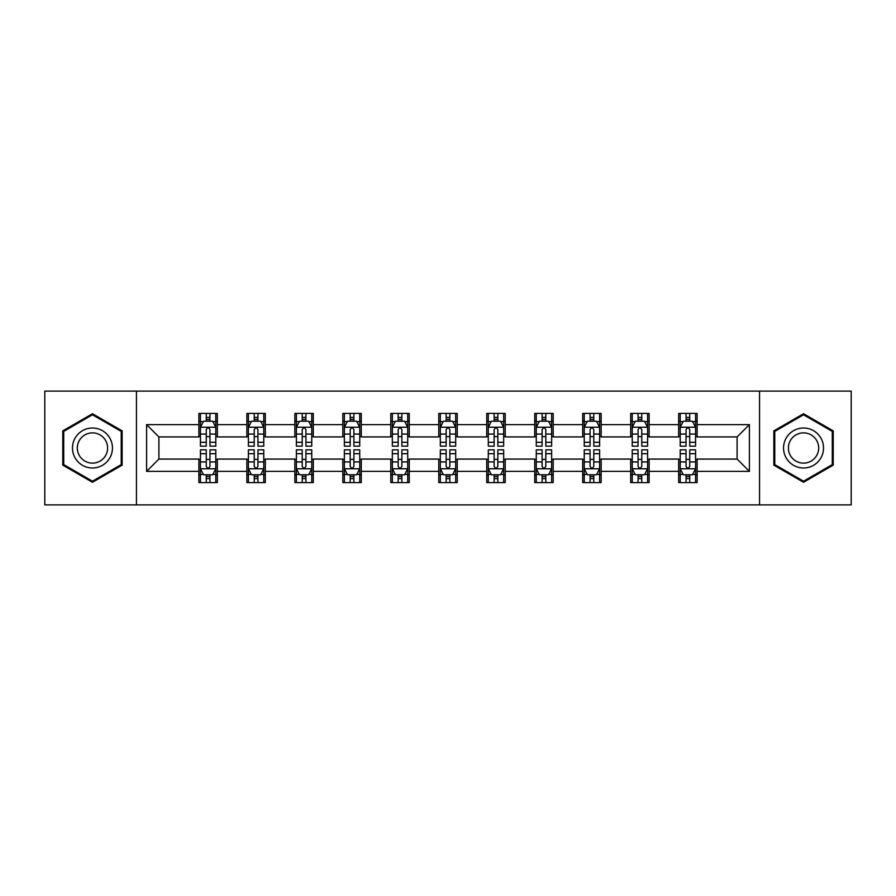<?xml version="1.0" encoding="UTF-8"?>
<svg xmlns="http://www.w3.org/2000/svg" width="896" height="896" viewBox="0 0 896 896"><rect width="100%" height="100%" fill="white"/><g stroke="black" fill="none" stroke-linecap="round" stroke-linejoin="round"><path stroke-width="1.34" d="M759.55 504.896L851.2 504.896L851.2 391.104L759.55 391.104L759.55 504.896L136.45 504.896L136.45 391.104L44.8 391.104L44.8 504.896L136.45 504.896M759.55 391.104L136.45 391.104M697.122 424.626L697.122 413.403L678.664 413.403L678.664 424.626L649.141 424.626L649.141 413.403L630.683 413.403L630.683 424.626L601.16 424.626L601.16 413.403L582.702 413.403L582.702 424.626L553.179 424.626L553.179 413.403L534.733 413.403L534.733 424.626L505.21 424.626L505.21 413.403L486.752 413.403L486.752 424.626L457.229 424.626L457.229 413.403L438.771 413.403L438.771 424.626L409.248 424.626L409.248 413.403L390.79 413.403L390.79 424.626L361.267 424.626L361.267 413.403L342.821 413.403L342.821 424.626L313.298 424.626L313.298 413.403L294.84 413.403L294.84 424.626L265.317 424.626L265.317 413.403L246.859 413.403L246.859 424.626L217.336 424.626L217.336 413.403L198.878 413.403L198.878 424.626L146.597 424.626L146.597 471.374L158.906 459.077L198.878 459.077L198.878 482.597L217.336 482.597L217.336 459.077L246.859 459.077L246.859 482.597L265.317 482.597L265.317 459.077L294.84 459.077L294.84 482.597L313.298 482.597L313.298 459.077L342.821 459.077L342.821 482.597L361.267 482.597L361.267 459.077L390.79 459.077L390.79 482.597L409.248 482.597L409.248 459.077L438.771 459.077L438.771 482.597L457.229 482.597L457.229 459.077L486.752 459.077L486.752 482.597L505.21 482.597L505.21 459.077L534.733 459.077L534.733 482.597L553.179 482.597L553.179 459.077L582.702 459.077L582.702 482.597L601.16 482.597L601.16 459.077L630.683 459.077L630.683 482.597L649.141 482.597L649.141 459.077L678.664 459.077L678.664 482.597L697.122 482.597L697.122 459.077L737.094 459.077L737.094 436.923L697.122 436.923L697.122 424.626L749.403 424.626L749.403 471.374L697.122 471.374M678.664 471.374L649.141 471.374M630.683 471.374L601.16 471.374M582.702 471.374L553.179 471.374M534.733 471.374L505.21 471.374M486.752 471.374L457.229 471.374M438.771 471.374L409.248 471.374M390.79 471.374L361.267 471.374M342.821 471.374L313.298 471.374M294.84 471.374L265.317 471.374M246.859 471.374L217.336 471.374M198.878 471.374L146.597 471.374M678.664 424.626L678.664 436.923L649.141 436.923L649.141 424.626M630.683 424.626L630.683 436.923L601.16 436.923L601.16 424.626M582.702 424.626L582.702 436.923L553.179 436.923L553.179 424.626M534.733 424.626L534.733 436.923L505.21 436.923L505.21 424.626M486.752 424.626L486.752 436.923L457.229 436.923L457.229 424.626M438.771 424.626L438.771 436.923L409.248 436.923L409.248 424.626M390.79 424.626L390.79 436.923L361.267 436.923L361.267 424.626M342.821 424.626L342.821 436.923L313.298 436.923L313.298 424.626M294.84 424.626L294.84 436.923L265.317 436.923L265.317 424.626M246.859 424.626L246.859 436.923L217.336 436.923L217.336 424.626M198.878 424.626L198.878 436.923L158.906 436.923L146.597 424.626M158.906 436.923L158.906 459.077M749.403 471.374L737.094 459.077M737.094 436.923L749.403 424.626M198.878 421.086L200.424 421.086M206.259 421.086L209.955 421.086M215.802 421.086L217.336 421.086M198.878 436.621L200.424 436.621M206.259 436.621L209.955 436.621M215.802 436.621L217.336 436.621M198.878 459.379L200.424 459.379M206.259 459.379L209.955 459.379M215.802 459.379L217.336 459.379M198.878 474.914L200.424 474.914M206.259 474.914L209.955 474.914M215.802 474.914L217.336 474.914M246.859 459.379L248.394 459.379M254.24 459.379L257.936 459.379M263.771 459.379L265.317 459.379M246.859 474.914L248.394 474.914M254.24 474.914L257.936 474.914M263.771 474.914L265.317 474.914M246.859 421.086L248.394 421.086M254.24 421.086L257.936 421.086M263.771 421.086L265.317 421.086M246.859 436.621L248.394 436.621M254.24 436.621L257.936 436.621M263.771 436.621L265.317 436.621M294.84 459.379L296.374 459.379M302.221 459.379L305.917 459.379M311.752 459.379L313.298 459.379M294.84 474.914L296.374 474.914M302.221 474.914L305.917 474.914M311.752 474.914L313.298 474.914M294.84 421.086L296.374 421.086M302.221 421.086L305.917 421.086M311.752 421.086L313.298 421.086M294.84 436.621L296.374 436.621M302.221 436.621L305.917 436.621M311.752 436.621L313.298 436.621M342.821 459.379L344.355 459.379M350.202 459.379L353.886 459.379M359.733 459.379L361.267 459.379M342.821 474.914L344.355 474.914M350.202 474.914L353.886 474.914M359.733 474.914L361.267 474.914M342.821 421.086L344.355 421.086M350.202 421.086L353.886 421.086M359.733 421.086L361.267 421.086M342.821 436.621L344.355 436.621M350.202 436.621L353.886 436.621M359.733 436.621L361.267 436.621M390.79 459.379L392.336 459.379M398.171 459.379L401.867 459.379M407.714 459.379L409.248 459.379M390.79 474.914L392.336 474.914M398.171 474.914L401.867 474.914M407.714 474.914L409.248 474.914M390.79 421.086L392.336 421.086M398.171 421.086L401.867 421.086M407.714 421.086L409.248 421.086M390.79 436.621L392.336 436.621M398.171 436.621L401.867 436.621M407.714 436.621L409.248 436.621M438.771 459.379L440.317 459.379M446.152 459.379L449.848 459.379M455.683 459.379L457.229 459.379M438.771 474.914L440.317 474.914M446.152 474.914L449.848 474.914M455.683 474.914L457.229 474.914M438.771 421.086L440.317 421.086M446.152 421.086L449.848 421.086M455.683 421.086L457.229 421.086M438.771 436.621L440.317 436.621M446.152 436.621L449.848 436.621M455.683 436.621L457.229 436.621M486.752 459.379L488.286 459.379M494.133 459.379L497.829 459.379M503.664 459.379L505.21 459.379M486.752 474.914L488.286 474.914M494.133 474.914L497.829 474.914M503.664 474.914L505.21 474.914M486.752 421.086L488.286 421.086M494.133 421.086L497.829 421.086M503.664 421.086L505.21 421.086M486.752 436.621L488.286 436.621M494.133 436.621L497.829 436.621M503.664 436.621L505.21 436.621M534.733 459.379L536.267 459.379M542.114 459.379L545.798 459.379M551.645 459.379L553.179 459.379M534.733 474.914L536.267 474.914M542.114 474.914L545.798 474.914M551.645 474.914L553.179 474.914M534.733 421.086L536.267 421.086M542.114 421.086L545.798 421.086M551.645 421.086L553.179 421.086M534.733 436.621L536.267 436.621M542.114 436.621L545.798 436.621M551.645 436.621L553.179 436.621M582.702 459.379L584.248 459.379M590.083 459.379L593.779 459.379M599.626 459.379L601.16 459.379M582.702 474.914L584.248 474.914M590.083 474.914L593.779 474.914M599.626 474.914L601.16 474.914M582.702 421.086L584.248 421.086M590.083 421.086L593.779 421.086M599.626 421.086L601.16 421.086M582.702 436.621L584.248 436.621M590.083 436.621L593.779 436.621M599.626 436.621L601.16 436.621M630.683 459.379L632.229 459.379M638.064 459.379L641.76 459.379M647.606 459.379L649.141 459.379M630.683 474.914L632.229 474.914M638.064 474.914L641.76 474.914M647.606 474.914L649.141 474.914M630.683 421.086L632.229 421.086M638.064 421.086L641.76 421.086M647.606 421.086L649.141 421.086M630.683 436.621L632.229 436.621M638.064 436.621L641.76 436.621M647.606 436.621L649.141 436.621M678.664 459.379L680.198 459.379M686.045 459.379L689.741 459.379M695.576 459.379L697.122 459.379M678.664 474.914L680.198 474.914M686.045 474.914L689.741 474.914M695.576 474.914L697.122 474.914M678.664 421.086L680.198 421.086M686.045 421.086L689.741 421.086M695.576 421.086L697.122 421.086M678.664 436.621L680.198 436.621M686.045 436.621L689.741 436.621M695.576 436.621L697.122 436.621M92.467 482.272L122.147 465.136L122.147 430.864L92.467 413.728L62.787 430.864L62.787 465.136L92.467 482.272M833.213 430.864L803.533 413.728L773.853 430.864L773.853 465.136L803.533 482.272L833.213 465.136L833.213 430.864M209.955 417.402L206.259 417.402M215.802 442.299L209.955 442.299L209.955 446.152L215.802 446.152L215.802 427.392L212.722 421.243L203.493 421.243L200.424 427.392L200.424 446.152L206.259 446.152L206.259 442.299L200.424 442.299M200.424 427.392L200.424 413.403M215.802 427.392L215.802 413.403M206.259 421.243L206.259 413.403M209.955 413.403L209.955 421.243M209.955 442.299L209.955 429.699C208.723 427.336 207.491 427.336 206.259 429.699L206.259 442.299M206.259 478.598L209.955 478.598M200.424 453.701L206.259 453.701L206.259 449.848L200.424 449.848L200.424 468.608L203.493 474.757L212.722 474.757L215.802 468.608L215.802 449.848L209.955 449.848L209.955 453.701L215.802 453.701M215.802 468.608L215.802 482.597M200.424 468.608L200.424 482.597M209.955 474.757L209.955 482.597M206.259 482.597L206.259 474.757M206.259 453.701L206.259 466.301C207.491 468.664 208.723 468.664 209.955 466.301L209.955 453.701M109.782 457.99A19.992 19.992 0 0 0 102.469 430.685A19.992 19.992 0 0 0 75.163 438.01A19.992 19.992 0 0 0 82.477 465.315A19.992 19.992 0 0 0 109.782 457.99M105.582 455.571A15.131 15.131 0 0 0 100.038 434.896A15.131 15.131 0 0 0 79.363 440.429A15.131 15.131 0 0 0 84.907 461.104A15.131 15.131 0 0 0 105.582 455.571M63.717 464.598L63.717 431.402L92.467 414.792L121.229 431.402L121.229 464.598L92.467 481.208L63.717 464.598M803.533 428.008A19.992 19.992 0 0 0 783.541 448A19.992 19.992 0 0 0 803.533 467.992A19.992 19.992 0 0 0 823.525 448A19.992 19.992 0 0 0 803.533 428.008M803.533 432.869A15.131 15.131 0 0 0 788.39 448A15.131 15.131 0 0 0 803.533 463.131A15.131 15.131 0 0 0 818.664 448A15.131 15.131 0 0 0 803.533 432.869M832.283 464.598L803.533 481.208L774.771 464.598L774.771 431.402L803.533 414.792L832.283 431.402L832.283 464.598M257.936 417.402L254.24 417.402M263.771 442.299L257.936 442.299L257.936 446.152L263.771 446.152L263.771 427.392L260.702 421.243L251.474 421.243L248.394 427.392L248.394 446.152L254.24 446.152L254.24 442.299L248.394 442.299M248.394 427.392L248.394 413.403M263.771 427.392L263.771 413.403M254.24 421.243L254.24 413.403M257.936 413.403L257.936 421.243M257.936 442.299L257.936 429.699C256.704 427.336 255.472 427.336 254.24 429.699L254.24 442.299M305.917 417.402L302.221 417.402M311.752 442.299L305.917 442.299L305.917 446.152L311.752 446.152L311.752 427.392L308.683 421.243L299.454 421.243L296.374 427.392L296.374 446.152L302.221 446.152L302.221 442.299L296.374 442.299M296.374 427.392L296.374 413.403M311.752 427.392L311.752 413.403M302.221 421.243L302.221 413.403M305.917 413.403L305.917 421.243M305.917 442.299L305.917 429.699C304.685 427.336 303.453 427.336 302.221 429.699L302.221 442.299M254.24 478.598L257.936 478.598M248.394 453.701L254.24 453.701L254.24 449.848L248.394 449.848L248.394 468.608L251.474 474.757L260.702 474.757L263.771 468.608L263.771 449.848L257.936 449.848L257.936 453.701L263.771 453.701M263.771 468.608L263.771 482.597M248.394 468.608L248.394 482.597M257.936 474.757L257.936 482.597M254.24 482.597L254.24 474.757M254.24 453.701L254.24 466.301C255.472 468.664 256.704 468.664 257.936 466.301L257.936 453.701M302.221 478.598L305.917 478.598M296.374 453.701L302.221 453.701L302.221 449.848L296.374 449.848L296.374 468.608L299.454 474.757L308.683 474.757L311.752 468.608L311.752 449.848L305.917 449.848L305.917 453.701L311.752 453.701M311.752 468.608L311.752 482.597M296.374 468.608L296.374 482.597M305.917 474.757L305.917 482.597M302.221 482.597L302.221 474.757M302.221 453.701L302.221 466.301C303.453 468.664 304.685 468.664 305.917 466.301L305.917 453.701M353.886 417.402L350.202 417.402M359.733 442.299L353.886 442.299L353.886 446.152L359.733 446.152L359.733 427.392L356.653 421.243L347.435 421.243L344.355 427.392L344.355 446.152L350.202 446.152L350.202 442.299L344.355 442.299M344.355 427.392L344.355 413.403M359.733 427.392L359.733 413.403M350.202 421.243L350.202 413.403M353.886 413.403L353.886 421.243M353.886 442.299L353.886 429.699C352.666 427.336 351.434 427.336 350.202 429.699L350.202 442.299M401.867 417.402L398.171 417.402M407.714 442.299L401.867 442.299L401.867 446.152L407.714 446.152L407.714 427.392L404.634 421.243L395.405 421.243L392.336 427.392L392.336 446.152L398.171 446.152L398.171 442.299L392.336 442.299M392.336 427.392L392.336 413.403M407.714 427.392L407.714 413.403M398.171 421.243L398.171 413.403M401.867 413.403L401.867 421.243M401.867 442.299L401.867 429.699C400.635 427.336 399.403 427.336 398.171 429.699L398.171 442.299M449.848 417.402L446.152 417.402M455.683 442.299L449.848 442.299L449.848 446.152L455.683 446.152L455.683 427.392L452.614 421.243L443.386 421.243L440.317 427.392L440.317 446.152L446.152 446.152L446.152 442.299L440.317 442.299M440.317 427.392L440.317 413.403M455.683 427.392L455.683 413.403M446.152 421.243L446.152 413.403M449.848 413.403L449.848 421.243M449.848 442.299L449.848 429.699C448.616 427.336 447.384 427.336 446.152 429.699L446.152 442.299M350.202 478.598L353.886 478.598M344.355 453.701L350.202 453.701L350.202 449.848L344.355 449.848L344.355 468.608L347.435 474.757L356.653 474.757L359.733 468.608L359.733 449.848L353.886 449.848L353.886 453.701L359.733 453.701M359.733 468.608L359.733 482.597M344.355 468.608L344.355 482.597M353.886 474.757L353.886 482.597M350.202 482.597L350.202 474.757M350.202 453.701L350.202 466.301C351.422 468.664 352.654 468.664 353.886 466.301L353.886 453.701M398.171 478.598L401.867 478.598M392.336 453.701L398.171 453.701L398.171 449.848L392.336 449.848L392.336 468.608L395.405 474.757L404.634 474.757L407.714 468.608L407.714 449.848L401.867 449.848L401.867 453.701L407.714 453.701M407.714 468.608L407.714 482.597M392.336 468.608L392.336 482.597M401.867 474.757L401.867 482.597M398.171 482.597L398.171 474.757M398.171 453.701L398.171 466.301C399.403 468.664 400.635 468.664 401.867 466.301L401.867 453.701M446.152 478.598L449.848 478.598M440.317 453.701L446.152 453.701L446.152 449.848L440.317 449.848L440.317 468.608L443.386 474.757L452.614 474.757L455.683 468.608L455.683 449.848L449.848 449.848L449.848 453.701L455.683 453.701M455.683 468.608L455.683 482.597M440.317 468.608L440.317 482.597M449.848 474.757L449.848 482.597M446.152 482.597L446.152 474.757M446.152 453.701L446.152 466.301C447.384 468.664 448.616 468.664 449.848 466.301L449.848 453.701M494.133 478.598L497.829 478.598M488.286 453.701L494.133 453.701L494.133 449.848L488.286 449.848L488.286 468.608L491.366 474.757L500.595 474.757L503.664 468.608L503.664 449.848L497.829 449.848L497.829 453.701L503.664 453.701M503.664 468.608L503.664 482.597M488.286 468.608L488.286 482.597M497.829 474.757L497.829 482.597M494.133 482.597L494.133 474.757M494.133 453.701L494.133 466.301C495.365 468.664 496.597 468.664 497.829 466.301L497.829 453.701M542.114 478.598L545.798 478.598M536.267 453.701L542.114 453.701L542.114 449.848L536.267 449.848L536.267 468.608L539.347 474.757L548.565 474.757L551.645 468.608L551.645 449.848L545.798 449.848L545.798 453.701L551.645 453.701M551.645 468.608L551.645 482.597M536.267 468.608L536.267 482.597M545.798 474.757L545.798 482.597M542.114 482.597L542.114 474.757M542.114 453.701L542.114 466.301C543.334 468.664 544.566 468.664 545.798 466.301L545.798 453.701M590.083 478.598L593.779 478.598M584.248 453.701L590.083 453.701L590.083 449.848L584.248 449.848L584.248 468.608L587.317 474.757L596.546 474.757L599.626 468.608L599.626 449.848L593.779 449.848L593.779 453.701L599.626 453.701M599.626 468.608L599.626 482.597M584.248 468.608L584.248 482.597M593.779 474.757L593.779 482.597M590.083 482.597L590.083 474.757M590.083 453.701L590.083 466.301C591.315 468.664 592.547 468.664 593.779 466.301L593.779 453.701M638.064 478.598L641.76 478.598M632.229 453.701L638.064 453.701L638.064 449.848L632.229 449.848L632.229 468.608L635.298 474.757L644.526 474.757L647.606 468.608L647.606 449.848L641.76 449.848L641.76 453.701L647.606 453.701M647.606 468.608L647.606 482.597M632.229 468.608L632.229 482.597M641.76 474.757L641.76 482.597M638.064 482.597L638.064 474.757M638.064 453.701L638.064 466.301C639.296 468.664 640.528 468.664 641.76 466.301L641.76 453.701M497.829 417.402L494.133 417.402M503.664 442.299L497.829 442.299L497.829 446.152L503.664 446.152L503.664 427.392L500.595 421.243L491.366 421.243L488.286 427.392L488.286 446.152L494.133 446.152L494.133 442.299L488.286 442.299M488.286 427.392L488.286 413.403M503.664 427.392L503.664 413.403M494.133 421.243L494.133 413.403M497.829 413.403L497.829 421.243M497.829 442.299L497.829 429.699C496.597 427.336 495.365 427.336 494.133 429.699L494.133 442.299M545.798 417.402L542.114 417.402M551.645 442.299L545.798 442.299L545.798 446.152L551.645 446.152L551.645 427.392L548.565 421.243L539.347 421.243L536.267 427.392L536.267 446.152L542.114 446.152L542.114 442.299L536.267 442.299M536.267 427.392L536.267 413.403M551.645 427.392L551.645 413.403M542.114 421.243L542.114 413.403M545.798 413.403L545.798 421.243M545.798 442.299L545.798 429.699C544.578 427.336 543.346 427.336 542.114 429.699L542.114 442.299M593.779 417.402L590.083 417.402M599.626 442.299L593.779 442.299L593.779 446.152L599.626 446.152L599.626 427.392L596.546 421.243L587.317 421.243L584.248 427.392L584.248 446.152L590.083 446.152L590.083 442.299L584.248 442.299M584.248 427.392L584.248 413.403M599.626 427.392L599.626 413.403M590.083 421.243L590.083 413.403M593.779 413.403L593.779 421.243M593.779 442.299L593.779 429.699C592.547 427.336 591.315 427.336 590.083 429.699L590.083 442.299M641.76 417.402L638.064 417.402M647.606 442.299L641.76 442.299L641.76 446.152L647.606 446.152L647.606 427.392L644.526 421.243L635.298 421.243L632.229 427.392L632.229 446.152L638.064 446.152L638.064 442.299L632.229 442.299M632.229 427.392L632.229 413.403M647.606 427.392L647.606 413.403M638.064 421.243L638.064 413.403M641.76 413.403L641.76 421.243M641.76 442.299L641.76 429.699C640.528 427.336 639.296 427.336 638.064 429.699L638.064 442.299M689.741 417.402L686.045 417.402M695.576 442.299L689.741 442.299L689.741 446.152L695.576 446.152L695.576 427.392L692.507 421.243L683.278 421.243L680.198 427.392L680.198 446.152L686.045 446.152L686.045 442.299L680.198 442.299M680.198 427.392L680.198 413.403M695.576 427.392L695.576 413.403M686.045 421.243L686.045 413.403M689.741 413.403L689.741 421.243M689.741 442.299L689.741 429.699C688.509 427.336 687.277 427.336 686.045 429.699L686.045 442.299M686.045 478.598L689.741 478.598M680.198 453.701L686.045 453.701L686.045 449.848L680.198 449.848L680.198 468.608L683.278 474.757L692.507 474.757L695.576 468.608L695.576 449.848L689.741 449.848L689.741 453.701L695.576 453.701M695.576 468.608L695.576 482.597M680.198 468.608L680.198 482.597M689.741 474.757L689.741 482.597M686.045 482.597L686.045 474.757M686.045 453.701L686.045 466.301C687.277 468.664 688.509 468.664 689.741 466.301L689.741 453.701M215.723 427.235L200.502 427.235M200.424 421.613L203.314 421.613M212.912 421.613L215.802 421.613M206.259 434.056L200.424 434.056M215.802 434.056L209.955 434.056M209.955 419.35L206.259 419.35M200.502 468.765L215.723 468.765M215.802 474.387L212.912 474.387M203.314 474.387L200.424 474.387M209.955 461.944L215.802 461.944M200.424 461.944L206.259 461.944M206.259 476.65L209.955 476.65M263.704 427.235L248.472 427.235M248.394 421.613L251.294 421.613M260.882 421.613L263.771 421.613M254.24 434.056L248.394 434.056M263.771 434.056L257.936 434.056M257.936 419.35L254.24 419.35M311.674 427.235L296.453 427.235M296.374 421.613L299.264 421.613M308.862 421.613L311.752 421.613M302.221 434.056L296.374 434.056M311.752 434.056L305.917 434.056M305.917 419.35L302.221 419.35M248.472 468.765L263.704 468.765M263.771 474.387L260.882 474.387M251.294 474.387L248.394 474.387M257.936 461.944L263.771 461.944M248.394 461.944L254.24 461.944M254.24 476.65L257.936 476.65M296.453 468.765L311.674 468.765M311.752 474.387L308.862 474.387M299.264 474.387L296.374 474.387M305.917 461.944L311.752 461.944M296.374 461.944L302.221 461.944M302.221 476.65L305.917 476.65M359.654 427.235L344.434 427.235M344.355 421.613L347.245 421.613M356.843 421.613L359.733 421.613M350.202 434.056L344.355 434.056M359.733 434.056L353.886 434.056M353.886 419.35L350.202 419.35M407.635 427.235L392.414 427.235M392.336 421.613L395.226 421.613M404.824 421.613L407.714 421.613M398.171 434.056L392.336 434.056M407.714 434.056L401.867 434.056M401.867 419.35L398.171 419.35M455.616 427.235L440.384 427.235M440.317 421.613L443.206 421.613M452.794 421.613L455.683 421.613M446.152 434.056L440.317 434.056M455.683 434.056L449.848 434.056M449.848 419.35L446.152 419.35M344.434 468.765L359.654 468.765M359.733 474.387L356.843 474.387M347.245 474.387L344.355 474.387M353.886 461.944L359.733 461.944M344.355 461.944L350.202 461.944M350.202 476.65L353.886 476.65M392.414 468.765L407.635 468.765M407.714 474.387L404.824 474.387M395.226 474.387L392.336 474.387M401.867 461.944L407.714 461.944M392.336 461.944L398.171 461.944M398.171 476.65L401.867 476.65M440.384 468.765L455.616 468.765M455.683 474.387L452.794 474.387M443.206 474.387L440.317 474.387M449.848 461.944L455.683 461.944M440.317 461.944L446.152 461.944M446.152 476.65L449.848 476.65M488.365 468.765L503.586 468.765M503.664 474.387L500.774 474.387M491.176 474.387L488.286 474.387M497.829 461.944L503.664 461.944M488.286 461.944L494.133 461.944M494.133 476.65L497.829 476.65M536.346 468.765L551.566 468.765M551.645 474.387L548.755 474.387M539.157 474.387L536.267 474.387M545.798 461.944L551.645 461.944M536.267 461.944L542.114 461.944M542.114 476.65L545.798 476.65M584.326 468.765L599.547 468.765M599.626 474.387L596.736 474.387M587.138 474.387L584.248 474.387M593.779 461.944L599.626 461.944M584.248 461.944L590.083 461.944M590.083 476.65L593.779 476.65M632.296 468.765L647.528 468.765M647.606 474.387L644.706 474.387M635.118 474.387L632.229 474.387M641.76 461.944L647.606 461.944M632.229 461.944L638.064 461.944M638.064 476.65L641.76 476.65M503.586 427.235L488.365 427.235M488.286 421.613L491.176 421.613M500.774 421.613L503.664 421.613M494.133 434.056L488.286 434.056M503.664 434.056L497.829 434.056M497.829 419.35L494.133 419.35M551.566 427.235L536.346 427.235M536.267 421.613L539.157 421.613M548.755 421.613L551.645 421.613M542.114 434.056L536.267 434.056M551.645 434.056L545.798 434.056M545.798 419.35L542.114 419.35M599.547 427.235L584.326 427.235M584.248 421.613L587.138 421.613M596.736 421.613L599.626 421.613M590.083 434.056L584.248 434.056M599.626 434.056L593.779 434.056M593.779 419.35L590.083 419.35M647.528 427.235L632.296 427.235M632.229 421.613L635.118 421.613M644.706 421.613L647.606 421.613M638.064 434.056L632.229 434.056M647.606 434.056L641.76 434.056M641.76 419.35L638.064 419.35M695.498 427.235L680.277 427.235M680.198 421.613L683.088 421.613M692.686 421.613L695.576 421.613M686.045 434.056L680.198 434.056M695.576 434.056L689.741 434.056M689.741 419.35L686.045 419.35M680.277 468.765L695.498 468.765M695.576 474.387L692.686 474.387M683.088 474.387L680.198 474.387M689.741 461.944L695.576 461.944M680.198 461.944L686.045 461.944M686.045 476.65L689.741 476.65"/></g></svg>
